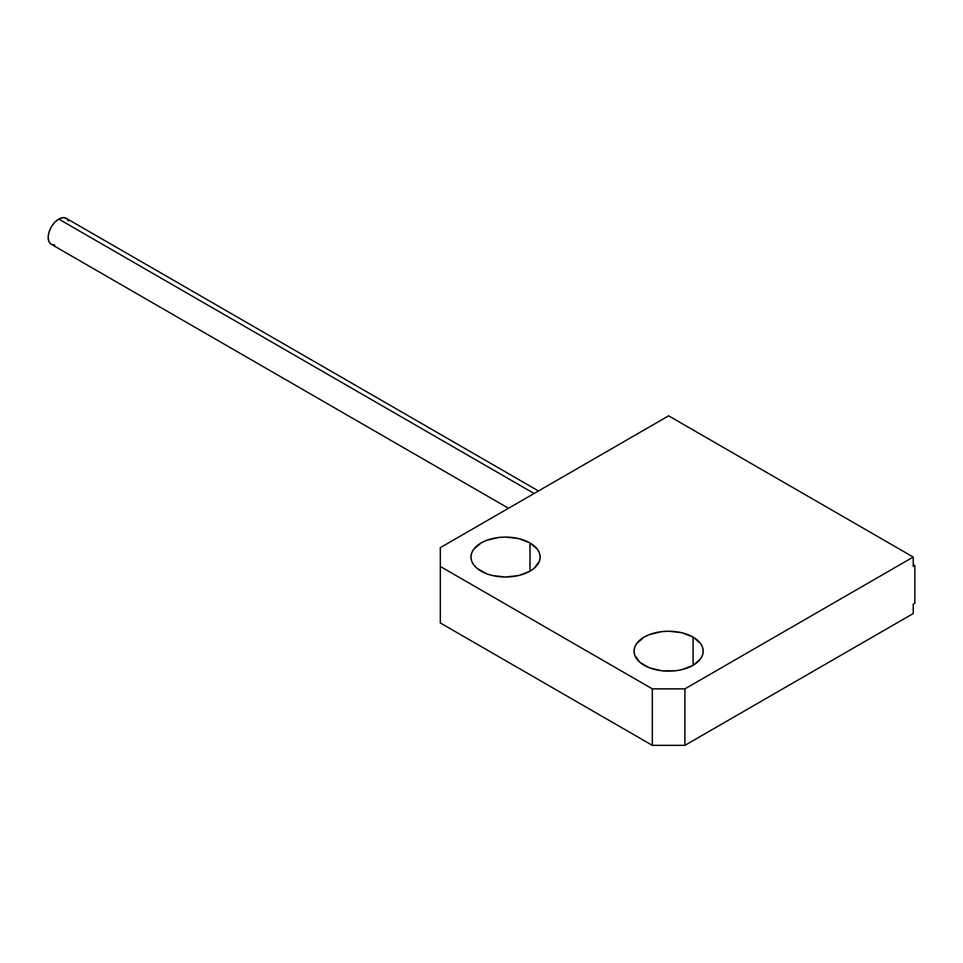 <?xml version="1.0" encoding="UTF-8"?>
<svg xmlns="http://www.w3.org/2000/svg" width="963" height="963" viewBox="0 0 963 963"><rect width="100%" height="100%" fill="white"/><g stroke="black" fill="none" stroke-linecap="round" stroke-linejoin="round"><path stroke-width="1.44" d="M693.083 637.073L693.083 665.313L700.583 658.836L702.545 655.093L703.207 651.193L702.545 647.305L700.583 643.549L693.083 637.073L681.852 632.739L668.623 631.222L661.87 631.608L649.399 634.593L644.163 637.073L636.663 643.549L634.689 647.305L634.027 651.193A34.596 19.97 180 0 1 655.382 632.739A34.596 19.97 180 0 1 693.083 637.073A34.596 19.97 180 0 1 703.207 651.193A34.596 19.97 180 0 1 681.852 669.646A34.596 19.97 180 0 1 644.163 665.313A34.596 19.97 180 0 1 634.027 651.193L634.689 655.093L639.853 662.291L649.399 667.804L661.87 670.79L675.364 670.79L681.852 669.646L693.083 665.313L693.083 637.073M530.011 542.927L530.011 571.167L534.309 568.146L539.485 560.947L540.147 557.047L539.485 553.159L537.51 549.404L530.011 542.927L518.792 538.594L505.551 537.077L498.798 537.462L486.339 540.448L481.091 542.927L473.591 549.404L471.629 553.159L470.955 557.047A34.596 19.97 180 0 1 492.31 538.594A34.596 19.97 180 0 1 530.011 542.927A34.596 19.97 180 0 1 540.147 557.047A34.596 19.97 180 0 1 518.792 575.501A34.596 19.97 180 0 1 481.091 571.167A34.596 19.97 180 0 1 470.955 557.047L471.629 560.947L473.591 564.691L476.793 568.146L486.339 573.659L492.31 575.501L505.551 577.018L518.792 575.501L530.011 571.167L530.011 542.927M913.225 566.461L913.225 557.047L668.623 415.835L913.225 557.047L684.922 688.858L652.312 688.858L440.32 566.461L440.32 547.634L668.623 415.835L440.32 547.634L440.32 566.461L652.312 688.858L652.312 745.338L440.32 622.953L440.32 566.461L440.32 622.953L652.312 745.338L652.312 688.858L684.922 688.858L913.225 557.047L913.225 566.461L914.85 565.522L914.85 603.187L913.225 604.126L913.225 613.539L913.225 604.126L914.85 603.187L914.85 565.522L913.225 566.461M913.225 613.539L684.922 745.338L684.922 688.858L684.922 745.338L652.312 745.338L684.922 745.338L913.225 613.539M913.225 564.583L914.85 565.522L913.225 564.583M68.542 220.972L66.242 218.324A14.987 8.655 120 0 0 58.755 219.07L534.092 493.501L58.755 219.07A14.987 8.655 120 0 0 48.957 232.276A14.987 8.655 120 0 0 51.256 244.289L54.698 244.951M538.473 490.961L66.242 218.324L62.8 217.662L58.755 219.07L54.698 222.345L51.256 226.979L48.957 232.276L48.15 237.428L48.957 241.641L51.256 244.289L508.5 508.271"/></g></svg>
